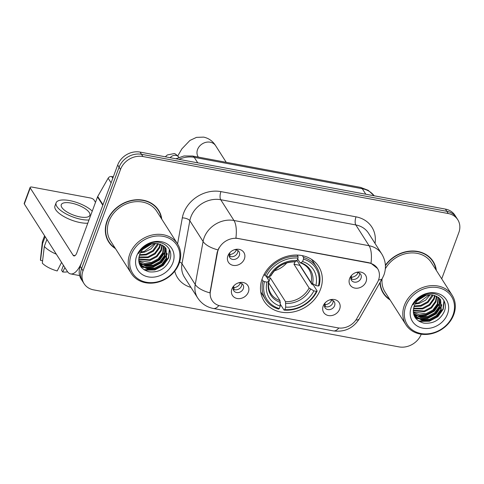 <?xml version="1.0" encoding="UTF-8"?>
<svg xmlns="http://www.w3.org/2000/svg" width="484" height="484" viewBox="0 0 484 484"><rect width="100%" height="100%" fill="white"/><g stroke="black" fill="none" stroke-linecap="round" stroke-linejoin="round"><path stroke-width="0.73" d="M262.298 278.397A32.313 27.225 147.5 0 0 264.161 301.199A32.313 27.225 147.5 0 0 293.691 311.865A32.313 27.225 147.5 0 0 320.511 289.263A32.313 27.225 147.5 0 0 318.654 266.46A32.313 27.225 147.5 0 0 289.117 255.794A32.313 27.225 147.5 0 0 262.298 278.397M339.659 309.088A9.148 7.702 -32.5 0 1 328.461 315.556A9.148 7.702 -32.5 0 1 323.185 306.015A9.148 7.702 -32.5 0 1 324.867 303.159A9.148 7.702 -32.5 0 1 330.203 299.753A9.148 7.702 -32.5 0 1 339.659 309.088M325.369 302.603A5.487 4.622 147.5 0 0 324.71 303.861A5.487 4.622 147.5 0 0 325.03 307.733A5.487 4.622 147.5 0 0 330.046 309.542A5.487 4.622 147.5 0 0 334.595 305.707A5.487 4.622 147.5 0 0 334.281 301.834A5.487 4.622 147.5 0 0 329.489 299.977M248.383 292.046A9.148 7.702 -32.5 0 1 237.184 298.507A9.148 7.702 -32.5 0 1 231.909 288.972A9.148 7.702 -32.5 0 1 233.591 286.117A9.148 7.702 -32.5 0 1 238.927 282.71A9.148 7.702 -32.5 0 1 248.383 292.046M234.099 285.56A5.487 4.622 147.5 0 0 233.439 286.812A5.487 4.622 147.5 0 0 233.754 290.69A5.487 4.622 147.5 0 0 238.769 292.499A5.487 4.622 147.5 0 0 243.325 288.664A5.487 4.622 147.5 0 0 243.004 284.786A5.487 4.622 147.5 0 0 238.213 282.934M366.079 281.634A9.148 7.702 -32.5 0 1 354.881 288.101A9.148 7.702 -32.5 0 1 349.599 278.56A9.148 7.702 -32.5 0 1 351.287 275.705A9.148 7.702 -32.5 0 1 356.623 272.304A9.148 7.702 -32.5 0 1 366.079 281.634M351.789 275.148A5.487 4.622 147.5 0 0 351.13 276.406A5.487 4.622 147.5 0 0 351.444 280.278A5.487 4.622 147.5 0 0 356.46 282.087A5.487 4.622 147.5 0 0 361.016 278.252A5.487 4.622 147.5 0 0 360.701 274.38A5.487 4.622 147.5 0 0 355.909 272.522M244.378 258.91A9.148 7.702 -32.5 0 1 233.179 265.371A9.148 7.702 -32.5 0 1 227.903 255.836A9.148 7.702 -32.5 0 1 229.585 252.981A9.148 7.702 -32.5 0 1 234.922 249.575A9.148 7.702 -32.5 0 1 244.378 258.91M230.088 252.424A5.487 4.622 147.5 0 0 229.428 253.677A5.487 4.622 147.5 0 0 229.749 257.555A5.487 4.622 147.5 0 0 234.764 259.363A5.487 4.622 147.5 0 0 239.314 255.528A5.487 4.622 147.5 0 0 238.999 251.65A5.487 4.622 147.5 0 0 234.208 249.798M333.095 300.643A5.487 4.622 -32.5 0 1 332.835 302.936A5.487 4.622 -32.5 0 1 324.449 306.154M241.825 283.594A5.487 4.622 -32.5 0 1 241.558 285.893A5.487 4.622 -32.5 0 1 233.173 289.111M359.515 273.188A5.487 4.622 -32.5 0 1 359.249 275.481A5.487 4.622 -32.5 0 1 350.864 278.699M237.813 250.458A5.487 4.622 -32.5 0 1 237.553 252.757A5.487 4.622 -32.5 0 1 229.168 255.976M217.431 252.733A16.462 13.867 -32.5 0 1 218.133 250.186A16.462 13.867 -32.5 0 1 238.285 238.558L368.989 262.963A16.462 13.867 -32.5 0 1 377.544 268.517A16.462 13.867 -32.5 0 1 377.345 282.596L356.756 318.666A16.462 13.867 -32.5 0 1 337.747 327.837L220.601 305.961A16.462 13.867 -32.5 0 1 212.046 300.407A16.462 13.867 -32.5 0 1 210.401 291.332L217.431 252.733L217.177 252.327L218.937 247.862M161.753 219.149A29.572 24.914 147.5 0 0 158.558 210.165A29.572 24.914 147.5 0 0 131.533 200.406A29.572 24.914 147.5 0 0 106.988 221.085A29.572 24.914 147.5 0 0 108.694 241.958A29.572 24.914 147.5 0 0 115.488 248.643M108.023 240.826A29.572 24.914 147.5 0 0 109.572 242.708M379.952 282.62A29.572 24.914 147.5 0 0 383.286 293.231A29.572 24.914 147.5 0 0 390.08 299.923M382.614 292.106A29.572 24.914 147.5 0 0 384.163 293.988M218.907 305.537A21.338 8.543 -79.4 0 1 213.335 308.483C206.686 307.152 201.465 303.643 197.678 297.95A24.388 20.546 -32.5 0 1 195.233 284.507L203.074 241.492A24.388 20.546 -32.5 0 1 204.109 237.723A24.388 20.546 -32.5 0 1 233.966 220.492A21.338 8.543 100.6 0 1 235.889 238.08L368.82 262.691L370.986 263.308L377.538 268.499M84.083 283.691L81.258 279.262A18.289 15.409 147.5 0 1 80.205 266.351L117.691 165.008A18.289 15.409 147.5 0 1 140.088 152.085L445.437 209.106A18.289 15.409 147.5 0 1 454.942 215.277L456.351 217.491A18.289 15.409 147.5 0 0 446.847 211.32L141.497 154.299A18.289 15.409 147.5 0 0 119.1 167.228L81.615 268.566A18.289 15.409 147.5 0 0 82.667 281.476A18.289 15.409 147.5 0 1 81.615 268.566L119.1 167.228A18.289 15.409 147.5 0 1 141.497 154.299L446.847 211.32A18.289 15.409 147.5 0 1 456.351 217.491L457.767 219.706A18.289 15.409 147.5 0 0 448.263 213.541L142.913 156.52A18.289 15.409 147.5 0 0 120.516 169.442L83.03 270.78A18.289 15.409 147.5 0 0 84.083 283.691A18.289 15.409 147.5 0 0 93.587 289.862L398.937 346.883A18.289 15.409 147.5 0 0 421.237 334.196M370.986 263.308A21.338 8.543 -79.4 0 0 369.068 245.721L233.966 220.492L220.722 199.717A24.388 20.546 147.5 0 0 190.865 216.953A24.388 20.546 147.5 0 0 189.831 220.716L181.99 263.732L195.233 284.507A21.338 9.057 10.3 0 0 209.953 292.868L217.177 252.327M436.35 270.423A29.572 24.914 147.5 0 0 433.156 261.445A29.572 24.914 147.5 0 0 385.391 265.232M441.717 278.844L458.82 232.616A18.289 15.409 147.5 0 0 457.767 219.706M433.47 262.558A29.572 24.914 147.5 0 0 432.412 260.356M158.873 211.278A29.572 24.914 147.5 0 0 157.82 209.076M113.317 176.829L111.665 176.521L112.784 178.275M103.019 204.792A3.049 2.565 147.5 0 0 102.808 205.246L82.177 261.015A24.388 9.765 100.6 0 1 70.64 273.908A24.388 9.765 100.6 0 1 67.222 271.27L24.315 203.964A3.049 1.101 -159.7 0 1 24.2 203.419L30.117 187.417A3.049 1.101 20.3 0 0 30.232 187.961L73.138 255.274A6.098 2.438 -79.4 0 0 73.998 255.933A6.098 2.438 -79.4 0 0 76.877 252.708L97.508 196.94A3.049 2.565 -32.5 0 1 97.726 196.48L108.144 178.221A3.049 2.565 -32.5 0 1 111.665 176.521M95.511 202.33L93.938 199.862A3.049 1.101 20.3 0 0 90.308 197.962L32.095 187.09A3.049 1.101 20.3 0 0 30.117 187.417M71.142 203.068A15.24 5.493 20.3 0 0 61.262 204.702A15.24 5.493 20.3 0 0 79.975 216.917A15.24 5.493 20.3 0 0 89.855 215.277A15.24 5.493 20.3 0 0 71.142 203.068M92.263 211.127A20.727 7.472 20.3 0 0 69.557 200.576A20.727 7.472 20.3 0 0 56.12 202.796L54.934 205.996A20.727 7.472 20.3 0 0 80.38 222.61A20.727 7.472 20.3 0 0 87.798 223.197M56.12 202.796A20.727 7.472 20.3 0 0 81.56 219.409A20.727 7.472 20.3 0 0 88.983 219.996M61.565 262.401L57.197 270.949A15.851 5.717 20.3 0 1 42.308 263.163L44.322 246.435L46.918 239.423M44.322 246.435A20.122 7.254 20.3 0 0 56.338 254.203M63.428 265.323L61.601 270.272L62.684 271.972L64.904 267.634M62.684 271.972A15.851 5.717 20.3 0 0 67.572 271.778M44.576 235.75L42.483 241.413A20.122 7.254 20.3 0 0 42.332 242.054A20.122 7.254 20.3 0 0 42.556 243.664L40.541 260.392L42.592 260.773M45.151 236.652L42.556 243.664M42.332 242.054L40.45 259.4A15.851 5.717 20.3 0 0 40.541 260.392M178.433 263.707A26.215 22.089 147.5 0 0 163.302 236.361A26.215 22.089 147.5 0 0 131.2 254.887A26.215 22.089 147.5 0 0 146.331 282.233A26.215 22.089 147.5 0 0 178.433 263.707M179.177 263.356A27.437 23.111 147.5 0 0 177.598 243.996A27.437 23.111 147.5 0 0 152.52 234.94A27.437 23.111 147.5 0 0 129.748 254.13A27.437 23.111 147.5 0 0 131.327 273.49A27.437 23.111 147.5 0 0 156.405 282.547A27.437 23.111 147.5 0 0 179.177 263.356M177.598 243.996L156.762 211.314A27.437 23.111 147.5 0 0 131.684 202.258A27.437 23.111 147.5 0 0 108.912 221.448A27.437 23.111 147.5 0 0 110.491 240.808L131.327 273.49M161.372 218.544A29.264 24.654 147.5 0 0 158.304 210.328L156.889 208.114A29.264 24.654 147.5 0 0 156.272 207.194M158.304 210.328A29.264 24.654 147.5 0 0 131.557 200.672A29.264 24.654 147.5 0 0 107.267 221.14A29.264 24.654 147.5 0 0 108.948 241.794A29.264 24.654 147.5 0 0 115.101 248.044M151.51 244.033L142.786 249.387M149.877 244.553L143.99 248.159M155.558 243.488L151.069 248.879L144.655 252.128L140.451 252.739M154.723 243.519L144.214 251.432L140.856 252.007M139.102 263.006L141.225 265.716L147.578 269.019L155.249 268.747L162.231 265.032L166.684 258.94L166.042 248.558L164.385 246.574L158.328 243.736A15.24 12.838 147.5 0 0 139.664 254.505C137.202 263.478 140.36 269.255 149.132 271.839C158.359 272.704 165.123 269.037 169.418 260.834C175.275 248.54 161.263 237.487 148.485 244.021C144.008 246.168 140.675 249.345 138.491 253.537C143.724 245.618 150.336 242.351 158.328 243.736L157.851 245.092L153.398 251.184L146.422 254.893L139.38 255.292M157.693 243.633L152.956 250.494L145.98 254.203L139.592 254.693M160.513 244.281L159.617 247.862L155.164 253.955L148.189 257.663L138.847 257.47M160.01 244.111L159.175 247.167L154.723 253.259L147.747 256.974L138.938 256.956M162.315 245.079L161.384 250.633L156.931 256.726L149.955 260.434L138.666 259.388M161.898 244.862L160.942 249.938L156.489 256.03L149.514 259.745L138.684 258.934M163.81 246.078L163.15 253.398L158.698 259.491L151.722 263.205L144.807 263.623L138.739 261.07M163.459 245.811L162.709 252.708L158.256 258.801L151.28 262.51L138.696 260.67M165.044 247.245L164.917 256.169L160.464 262.261L153.482 265.976L145.811 266.248L138.962 262.443M164.76 246.937L164.475 255.479L160.023 261.572L153.047 265.28L145.369 265.553L138.902 262.14M139.452 263.556L139.083 262.933M165.812 248.213L166.242 258.25L161.789 264.343L154.807 268.051L147.136 268.324L140.783 265.026L139.241 263.205M136.694 255.915A20.122 16.952 147.5 0 0 148.304 276.896A20.122 16.952 147.5 0 0 172.939 262.685A20.122 16.952 147.5 0 0 161.323 241.697A20.122 16.952 147.5 0 0 136.694 255.915M106.964 238.624A29.264 24.654 147.5 0 0 107.539 239.574L108.948 241.794M169.352 249.29L168.438 257.591L163.054 265.05L154.602 269.618L143.808 269.618M167.198 253.301L166.678 254.82L161.287 262.286L152.835 266.847L144.244 267.368M142.962 267.101L140.596 266.333M165.431 250.531L164.911 252.049L159.526 259.515L151.069 264.076L142.477 264.597M141.195 264.331L139.767 263.913M139.664 263.877L139.338 263.762M169.606 249.829L168.662 257.936L163.277 265.401L154.82 269.963L144.595 270.126M167.155 254.469L161.511 262.63L153.053 267.192L145.442 267.852M143.736 267.573L140.838 266.684M165.389 251.698L159.744 259.86L151.286 264.421L143.675 265.081M141.969 264.802L140.082 264.294M139.924 264.24L139.446 264.064M274.343 270.81A22.56 19.003 147.5 0 0 286.806 262.866M299.874 265.075A28.961 24.4 -32.5 0 1 299.765 265.305L311.944 284.417L313.39 285.076L317.165 291.005L316.415 291.35A29.022 24.448 147.5 0 1 284.816 309.591L285.723 307.122A26.215 22.089 147.5 0 0 313.874 290.878L309.131 288.022L293.957 264.222A22.56 19.003 147.5 0 0 295.022 261.862M266.884 277.399A22.56 19.003 147.5 0 0 270.32 277.858L285.493 301.659L285.723 307.122M264.421 281.64L262.963 280.883A30.238 25.477 147.5 0 0 265.553 299.529A30.238 25.477 147.5 0 0 278.572 309.082L279.322 308.562A29.022 24.448 147.5 0 1 264.421 281.64L266.962 282.118A26.215 22.089 147.5 0 0 280.236 306.094L280 300.637L268.662 282.85M266.085 276.146L268.862 280.502L268.674 281.331L266.962 282.118M280.321 302.869L280.333 302.476M316.554 267.017A30.238 25.477 147.5 0 0 303.535 257.47L303.492 259.097A29.022 24.448 147.5 0 1 318.387 286.02L319.144 285.669A30.238 25.477 147.5 0 0 316.554 267.017L312.773 261.094A30.238 25.477 147.5 0 0 311.533 259.339M260.713 291.737A30.238 25.477 147.5 0 0 261.777 293.606L265.553 299.529M302.385 255.661L303.535 257.47M284.816 309.591L284.066 310.111A30.238 25.477 147.5 0 0 317.165 291.005M284.066 310.111L280.284 304.182M262.963 280.883L261.971 279.322M318.387 286.02L315.846 285.542A26.215 22.089 147.5 0 0 302.579 261.566L303.492 259.097M313.874 290.878L316.415 291.35M280.236 306.094L279.322 308.562M302.579 261.566L300.879 262.745L299.959 262.552L297.672 258.958M297.013 260.586L311.103 282.686L315.846 285.542M312.537 283.818A23.45 19.759 147.5 0 0 300.879 262.745L299.959 262.552M268.862 280.502L268.674 281.331A23.45 19.759 147.5 0 0 280.333 302.403M264.149 274.307L264.942 275.547L266.394 276.31A29.022 24.448 147.5 0 1 297.999 258.069L298.041 256.441A30.238 25.477 147.5 0 0 264.942 275.547M298.041 256.441L297.158 255.056M297.999 258.069L297.085 260.537A26.215 22.089 147.5 0 0 268.941 276.781L266.394 276.31M294.466 261.529L295.385 261.717L297.085 260.537M268.941 276.781L270.647 275.995L270.834 275.166M268.789 282.003L270.32 277.858M293.957 264.222L299.765 265.305M229.476 253.562L230.051 254.463L229.985 256.393M230.051 254.463A6.709 5.651 147.5 0 0 236.44 249.865M351.178 276.291L351.747 277.187L351.686 279.117M351.747 277.187A6.709 5.651 147.5 0 0 358.142 272.589M233.482 286.697L234.056 287.599L233.99 289.529M234.056 287.599A6.709 5.651 147.5 0 0 240.445 283.001M324.758 303.74L325.333 304.642L325.266 306.572M325.333 304.642A6.709 5.651 147.5 0 0 331.721 300.044M453.024 314.987A26.215 22.089 147.5 0 0 437.893 287.641A26.215 22.089 147.5 0 0 405.798 306.166A26.215 22.089 147.5 0 0 420.929 333.512A26.215 22.089 147.5 0 0 453.024 314.987M453.768 314.636A27.437 23.111 147.5 0 0 452.189 295.276A27.437 23.111 147.5 0 0 427.118 286.219A27.437 23.111 147.5 0 0 404.346 305.41A27.437 23.111 147.5 0 0 405.925 324.77A27.437 23.111 147.5 0 0 430.996 333.827A27.437 23.111 147.5 0 0 453.768 314.636M452.189 295.276L431.353 262.588A27.437 23.111 147.5 0 0 408.484 253.156A27.437 23.111 147.5 0 0 385.337 268.777M435.969 269.824A29.264 24.654 147.5 0 0 432.896 261.608L431.486 259.388A29.264 24.654 147.5 0 0 430.863 258.474M432.896 261.608A29.264 24.654 147.5 0 0 385.415 265.662M426.108 295.313L417.377 300.661M424.468 295.833L418.587 299.439M430.149 294.768L425.666 300.159L419.253 303.401L415.048 304.012M429.314 294.798L418.811 302.712L415.454 303.286M413.699 314.285L415.823 316.996L422.175 320.293L429.846 320.021L436.822 316.312L441.275 310.22L440.64 299.832L438.976 297.848L432.92 295.01A15.24 12.838 147.5 0 0 414.262 305.785C411.799 314.757 414.951 320.535 423.724 323.118C432.956 323.984 439.714 320.317 444.016 312.113C449.866 299.82 435.86 288.767 423.083 295.294C418.606 297.448 415.272 300.624 413.088 304.817C418.321 296.898 424.934 293.631 432.92 295.01L432.448 296.371L427.995 302.464L421.019 306.172L413.977 306.572M432.291 294.907L427.554 301.768L420.578 305.483L414.189 305.973M435.11 295.555L434.215 299.136L429.762 305.229L422.78 308.943L413.439 308.75M434.602 295.391L433.773 298.447L429.32 304.539L422.344 308.248L413.536 308.229M436.907 296.359L435.981 301.907L431.528 307.999L424.547 311.714L413.257 310.668M436.489 296.135L435.539 301.217L431.087 307.31L424.105 311.018L413.276 310.208M438.401 297.358L437.748 304.678L433.295 310.77L426.313 314.485L419.404 314.902L413.33 312.349M438.056 297.091L437.306 303.988L432.853 310.081L425.872 313.789L413.294 311.95M439.641 298.519L439.508 307.449L435.055 313.541L428.08 317.25L420.408 317.528L413.56 313.717M439.351 298.217L439.073 306.753L434.62 312.846L427.638 316.56L419.967 316.832L413.493 313.414M414.05 314.836L413.681 314.213M440.41 299.493L440.833 309.524L436.38 315.616L429.405 319.331L421.733 319.603L415.381 316.306L413.838 314.485M411.285 307.195A20.122 16.952 147.5 0 0 422.901 328.176A20.122 16.952 147.5 0 0 447.531 313.959A20.122 16.952 147.5 0 0 435.921 292.977A20.122 16.952 147.5 0 0 411.285 307.195M381.561 289.904A29.264 24.654 147.5 0 0 382.13 290.854L383.546 293.068A29.264 24.654 147.5 0 0 389.699 299.324M380.224 282.142A29.264 24.654 147.5 0 0 383.546 293.068M382.07 278.905A27.437 23.111 147.5 0 0 385.089 292.088L405.925 324.77M443.943 300.564L443.035 308.871L437.651 316.33L429.193 320.898L418.4 320.898M441.789 304.575L441.269 306.1L435.884 313.559L427.426 318.127L418.835 318.641M417.553 318.375L415.187 317.607M440.023 301.804L439.502 303.329L434.118 310.788L425.66 315.356L417.069 315.877M415.786 315.61L414.358 315.193M414.262 315.157L413.929 315.036M444.203 301.108L443.259 309.216L437.869 316.675L429.417 321.243L419.192 321.406M441.753 305.743L436.108 313.904L427.65 318.472L420.039 319.125M418.327 318.853L415.429 317.964M439.986 302.972L434.342 311.139L425.884 315.701L418.273 316.354M416.561 316.082L414.679 315.568M414.516 315.514L414.044 315.344M210.401 291.332L210.141 290.932M356.03 216.844A6.098 2.438 -79.4 0 0 355.825 224.945L220.722 199.717A6.098 2.438 -79.4 0 1 220.934 191.616L356.03 216.844A30.486 25.682 -32.5 0 1 375.015 243.398M368.499 233.173A24.388 20.546 147.5 0 0 355.825 224.945L369.068 245.721A24.388 20.546 -32.5 0 1 381.743 253.949L368.499 233.173M217.909 249.883A21.338 9.057 10.3 0 1 203.074 241.492L189.831 220.716A6.098 2.589 -169.7 0 0 182.311 217.867A30.486 25.682 -32.5 0 1 220.934 191.616M338.854 328.001A21.338 8.543 100.6 0 1 333.331 330.893L213.335 308.483M355.879 320.045A21.338 6.092 29.7 0 0 359.297 318.793C353.235 328.297 344.578 332.333 333.331 330.893M378.597 279.849A21.338 6.092 29.7 0 0 382.245 278.602L359.297 318.793M190.95 287.399A30.486 25.682 -32.5 0 1 174.742 271.173M177.561 243.942L182.311 217.867M448.263 213.541L445.437 209.106M142.913 156.52L140.088 152.085M120.516 169.442L117.691 165.008M83.03 270.78L80.205 266.351M179.643 261.989A6.098 2.589 -169.7 0 1 181.99 263.732A24.388 20.546 147.5 0 0 184.434 277.175L197.678 297.95M374.162 195.796A24.388 20.546 147.5 0 0 362.286 188.718L194.235 157.336A24.388 20.546 147.5 0 0 178.989 159.351M197.756 162.854L194.235 157.336A12.191 4.882 -79.4 0 0 192.529 156.011L360.58 187.399L368.221 190.321L374.18 195.802M360.58 187.399A12.191 4.882 -79.4 0 1 362.286 188.718L365.807 194.235M75.026 255.625L73.138 255.274M102.808 205.246L97.508 196.94M30.232 187.961L24.315 203.964M97.726 196.48L102.989 204.744M111.096 182.843L108.144 178.221M198.047 156.665L198.156 156.834A10.364 8.73 -32.5 0 1 197.557 149.52A10.364 8.73 -32.5 0 1 210.25 142.199A10.364 8.73 -32.5 0 1 215.634 145.696L226.228 162.309M285.493 301.659A22.56 19.003 147.5 0 0 309.131 288.022M268.989 280.992C267.991 285.832 268.644 290.073 270.961 293.721A22.56 19.003 147.5 0 0 280 300.637M285.826 303.426A23.45 19.759 147.5 0 0 310.565 289.154M311.103 282.686A22.56 19.003 147.5 0 0 309.004 269.467C307.044 266.4 304.146 264.197 300.316 262.86M295.385 261.717A23.45 19.759 147.5 0 0 270.647 275.995M170.156 157.699A5.487 4.622 -32.5 0 1 176.279 155.473A5.487 4.622 -32.5 0 1 178.82 157.258L178.898 157.373M382.245 278.602L383.939 274.972C386.492 267.664 385.76 260.652 381.743 253.949M175.886 158.77L184.023 155.957L192.529 156.011M79.648 275.596L70.64 273.908M215.634 145.696C212.785 141.116 208.798 138.255 203.673 137.117L196.492 137.371L189.909 140.457L181.863 148.891L177.791 155.915M270.925 275.753C276.443 266.539 284.453 261.911 294.956 261.862M165.316 156.798L167.337 154.959L173.992 153.603C174.887 153.41 176.497 154.632 178.82 157.258"/></g></svg>
